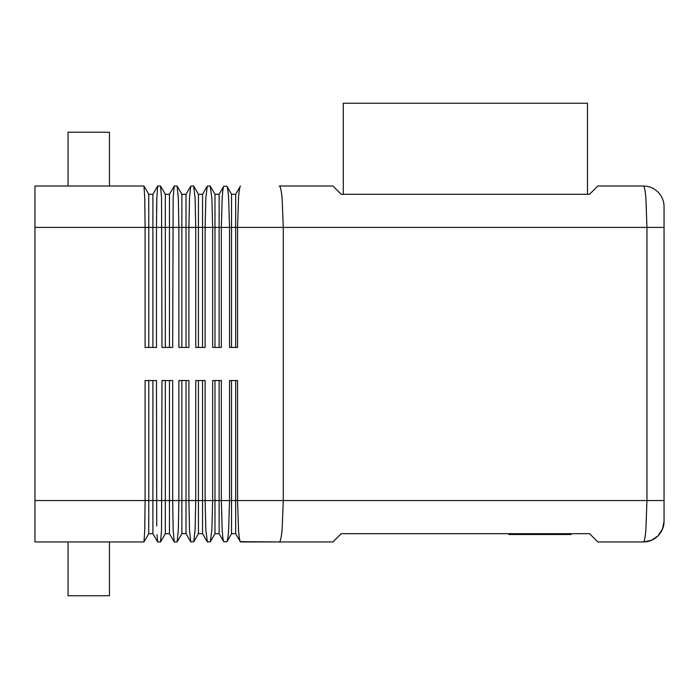 <?xml version="1.0" encoding="UTF-8"?>
<svg xmlns="http://www.w3.org/2000/svg" width="699" height="699" viewBox="0 0 699 699"><rect width="100%" height="100%" fill="white"/><g stroke="black" fill="none" stroke-linecap="round" stroke-linejoin="round"><path stroke-width="1.05" d="M157.013 534.656L157.651 541.9L160.543 541.952L161.539 529.833L161.985 380.544L172.679 380.544L172.679 500.563L173.16 529.833L174.234 541.952L177.162 541.839L178.315 529.833L178.874 500.563L178.874 380.544L188.905 380.544L188.905 500.563L189.49 529.833L190.792 541.952L193.737 541.795L195.091 529.833L195.764 500.563L195.764 380.544L205.13 380.544L205.13 500.563L205.829 529.833L207.341 541.952L210.32 541.742L211.867 529.833L212.653 500.563L212.653 380.544L221.347 380.544L221.347 500.563L222.16 529.833C222.632 536.649 223.164 540.607 223.759 541.716L226.913 541.673C227.551 540.51 228.119 536.561 228.634 529.833L229.543 500.563L229.543 380.544L237.573 380.544L237.573 500.563L238.499 529.833C239.023 536.509 239.617 540.449 240.273 541.646L279.303 541.952C280.395 541.769 281.33 537.732 282.116 529.833L283.278 500.563L235.668 500.563L235.668 533.678L231.535 533.678L226.913 541.673M664.05 227.402L664.05 206.712A20.69 20.69 0 0 0 643.36 186.013L597.828 186.013L589.554 194.296L341.226 194.296L332.942 186.013L279.303 186.013C280.395 186.205 281.33 190.242 282.116 198.14L283.278 227.402L283.278 500.563L646.951 500.563L645.893 529.833C645.194 537.688 644.347 541.725 643.368 541.952L651.381 540.31L657.89 535.993L662.442 529.187L664.05 521.262A20.69 20.69 0 0 1 643.36 541.952A20.69 20.69 0 0 0 664.05 521.262L664.05 227.402L664.05 500.563L646.951 500.563L646.951 227.402L664.05 227.402L664.05 206.712A20.69 20.69 0 0 0 643.36 186.013C644.338 186.205 645.186 190.242 645.893 198.14L646.951 227.402L237.573 227.402L237.573 347.429L229.543 347.429L229.543 227.402L228.634 198.14C228.119 191.412 227.551 187.463 226.913 186.292L223.759 186.257C223.164 187.367 222.632 191.325 222.16 198.14L221.347 227.402L221.347 347.429L212.653 347.429L212.653 227.402L211.867 198.14L210.198 186.013L207.236 186.196L205.829 198.14L205.13 227.402L205.13 347.429L195.764 347.429L195.764 227.402L195.091 198.14L193.649 186.013L190.713 186.152L189.49 198.14L188.905 227.402L188.905 347.429L178.874 347.429L178.874 227.402L178.315 198.14L177.092 186.013L174.182 186.109L173.16 198.14L172.679 347.429L161.985 347.429L161.539 198.14L160.543 186.013L157.651 186.074L156.829 198.14L157.686 186.013M240.447 541.952L332.942 541.952L341.226 533.678L589.554 533.678L597.828 541.952L643.36 541.952M157.686 541.952L152.906 533.678L148.765 533.678L143.985 541.952L144.754 529.833L145.095 500.563L145.095 380.544L156.462 380.544L156.725 525.998M148.765 380.544L148.765 500.563L34.95 500.563L34.95 541.952L143.985 541.952M144.754 198.14L143.985 186.013L34.95 186.013L34.95 227.402L145.095 227.402L144.754 198.14M143.985 186.013L148.765 194.296L148.765 227.402L145.095 227.402L145.095 347.429L156.462 347.429L156.462 227.402L165.322 227.402L165.322 194.296L160.587 186.091M240.447 186.013L240.273 186.327C239.617 187.524 239.023 191.465 238.499 198.14L237.573 227.402L235.668 227.402L235.668 194.296L231.535 194.296L226.913 186.292M109.446 186.013L109.446 132.216L68.056 132.216L68.056 186.013M109.446 541.952L109.446 595.758L68.056 595.758L68.056 541.952M343.288 194.296L343.288 103.242L587.483 103.242L587.483 194.296M570.917 533.678L570.917 534.508L508.855 534.508L508.855 533.678M539.881 533.678L539.881 534.508M240.273 186.327L235.668 194.296M235.668 347.429L235.668 227.402L231.535 227.402L231.535 194.296M231.535 347.429L231.535 227.402L219.119 227.402L219.119 194.296L214.977 194.296L210.32 186.231M34.95 500.563L34.95 227.402M223.759 186.257L219.119 194.296M219.119 347.429L219.119 227.402L214.977 227.402L214.977 194.296M214.977 347.429L214.977 227.402L202.561 227.402L202.561 194.296L198.429 194.296L193.737 186.179M207.236 186.196L202.561 194.296M202.561 347.429L202.561 227.402L198.429 227.402L198.429 194.296M198.429 347.429L198.429 227.402L186.013 227.402L186.013 194.296L181.871 194.296L177.162 186.126M190.713 186.152L186.013 194.296M186.013 347.429L186.013 227.402L181.871 227.402L181.871 194.296M181.871 347.429L181.871 227.402L169.455 227.402L169.455 194.296L165.322 194.296M174.182 186.109L169.455 194.296M169.455 347.429L169.455 227.402L165.322 227.402L165.322 347.429M156.567 210.853L156.803 199.285M156.829 198.14L156.462 227.402L152.906 227.402L152.906 194.296L148.765 194.296M157.651 186.074L152.906 194.296M152.906 347.429L152.906 227.402L148.765 227.402L148.765 347.429M240.273 541.646L235.668 533.678M231.535 380.544L231.535 533.678M235.668 380.544L235.668 500.563L219.119 500.563L219.119 533.678L214.977 533.678L210.32 541.742M223.759 541.716L219.119 533.678M214.977 380.544L214.977 533.678M219.119 380.544L219.119 500.563L202.561 500.563L202.561 533.678L198.429 533.678L193.737 541.795M207.236 541.769L202.561 533.678M198.429 380.544L198.429 533.678M202.561 380.544L202.561 500.563L186.013 500.563L186.013 533.678L181.871 533.678L177.162 541.839M190.713 541.821L186.013 533.678M181.871 380.544L181.871 533.678M186.013 380.544L186.013 500.563L169.455 500.563L169.455 533.678L165.322 533.678L160.587 541.882M165.322 380.544L165.322 533.678M169.455 380.544L169.455 500.563L152.906 500.563L152.906 533.678M174.182 541.865L169.455 533.678M152.906 380.544L152.906 500.563L148.765 500.563L148.765 533.678"/></g></svg>
